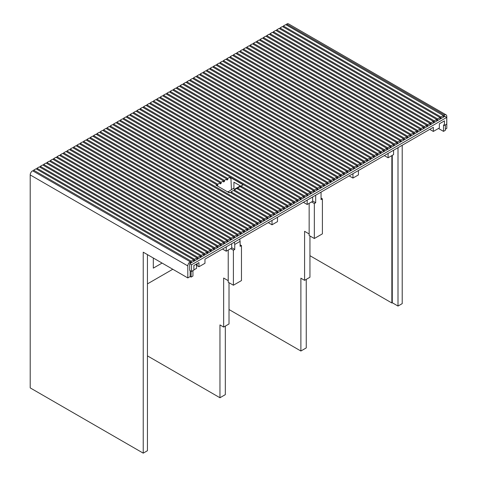 <?xml version="1.0" encoding="UTF-8"?>
<svg xmlns="http://www.w3.org/2000/svg" width="477" height="477" viewBox="0 0 477 477"><rect width="100%" height="100%" fill="white"/><g stroke="black" fill="none" stroke-linecap="round" stroke-linejoin="round"><path stroke-width="0.72" d="M444.439 125.451L446.752 124.115L446.752 117.414L191.557 264.741L191.557 271.449L193.871 270.113L193.871 265.546L198.957 262.606L198.957 266.75L204.973 263.28L204.973 259.136L433.337 127.287L433.337 131.431L439.353 127.961L439.353 123.817L444.439 120.884L444.439 125.451L443.515 124.92L443.515 131.372L445.363 130.304L445.363 124.92M443.515 131.372L438.482 128.468M445.363 129.231L446.794 128.408L446.794 116.4A3.399 1.962 120 0 0 446.09 114.844A3.399 1.962 120 0 0 444.391 115.011L286.689 24.071L444.391 115.011M191.098 271.186L191.098 277.101L192.946 276.034L192.946 270.65M285.765 24.607L443.371 115.601L440.969 116.99L283.362 25.996L285.765 24.607M147.441 254.617L147.441 450.717L143.231 453.15L30.206 387.896L30.206 174.928A3.399 1.962 120 0 1 32.609 170.766L190.216 261.76A3.399 1.962 120 0 0 187.813 265.922L187.813 277.93L190.174 276.565L190.174 270.65M446.09 114.844L288.484 23.85A3.399 1.962 120 0 0 286.784 24.017M36.031 168.786L193.638 259.78L191.235 261.169L33.628 170.176L36.031 168.786M243.151 184.826L230.904 177.754L231.428 189.578M240.98 186.263L233.921 182.184L233.921 188.958M39.358 166.867L196.971 257.86L194.568 259.25L36.956 168.256L39.358 166.867M194.568 260.317L193.638 260.853L193.638 259.78L194.568 260.317L194.568 259.25M36.956 169.323L36.956 168.256M197.895 258.397L196.971 258.928L196.971 257.86L197.895 258.397L197.895 257.324L40.289 166.33L40.289 167.397M40.289 166.33L42.691 164.941L200.298 255.94L197.895 257.324M201.222 256.471L200.298 257.008L200.298 255.94L201.222 256.471L201.222 255.404L43.616 164.41L43.616 165.477M43.616 164.41L46.019 163.021L203.631 254.014L201.222 255.404M204.555 254.551L203.631 255.082L203.631 254.014L204.555 254.551L204.555 253.484L46.943 162.484L46.943 163.557M46.943 162.484L49.352 161.101L206.958 252.094L204.555 253.484M207.883 252.625L206.958 253.162L206.958 252.094L207.883 252.625L207.883 251.558L50.276 160.564L50.276 161.631M50.276 160.564L52.679 159.175L210.291 250.169L207.883 251.558M211.216 250.705L210.291 251.236L210.291 250.169L211.216 250.705L211.216 249.638L53.603 158.644L53.603 159.712M53.603 158.644L56.012 157.255L213.618 248.249L211.216 249.638M214.543 248.779L213.618 249.316L213.618 248.249L214.543 248.779L214.543 247.712L56.936 156.718L56.936 157.786M56.936 156.718L59.339 155.329L216.952 246.323L214.543 247.712M216.952 246.329L217.876 246.859L216.952 247.396L216.952 246.323M217.876 246.859L217.876 245.792L60.263 154.798L60.263 155.866M60.263 154.798L62.672 153.409L220.279 244.403L217.876 245.792M221.203 244.939L220.279 245.47L220.279 244.403L221.203 244.939L221.203 243.872L63.596 152.873L63.596 153.94M63.596 152.873L65.999 151.483L223.606 242.483L221.203 243.872M224.536 243.014L223.606 243.55L223.606 242.483L224.536 243.014L224.536 241.946L66.923 150.953L66.923 152.02M66.923 150.953L69.332 149.563L226.939 240.557L224.536 241.946M227.863 241.094L226.939 241.624L226.939 240.557L227.863 241.094L227.863 240.026L70.256 149.027L70.256 150.1M70.256 149.027L72.659 147.643L230.266 238.637L227.863 240.026M231.196 239.168L230.266 239.704L230.266 238.637L231.196 239.168L231.196 238.101L73.583 147.107L73.583 148.174M73.583 147.107L75.986 145.718L233.599 236.711L231.196 238.101M234.523 237.248L233.599 237.784L233.599 236.711L234.523 237.248L234.523 236.181L76.916 145.187L76.916 146.254M76.916 145.187L79.319 143.798L236.926 234.791L234.523 236.181M237.85 235.328L236.926 235.859L236.926 234.791L237.85 235.328L237.85 234.255L80.243 143.261L80.243 144.328M80.243 143.261L82.646 141.872L240.259 232.871L237.85 234.255M241.183 233.402L240.259 233.939L240.259 232.871L241.183 233.402L241.183 232.335L83.57 141.341L83.57 142.408M83.57 141.341L85.979 139.952L243.586 230.946L241.183 232.335M244.51 231.482L243.586 232.013L243.586 230.946L244.51 231.482L244.51 230.415L86.903 139.415L86.903 140.488M86.903 139.415L89.306 138.032L246.919 229.026L244.51 230.415M247.843 229.556L246.919 230.093L246.919 229.026L247.843 229.556L247.843 228.489L90.231 137.495L90.231 138.563M90.231 137.495L92.639 136.106L250.246 227.1L247.843 228.489M251.17 227.636L250.246 228.167L250.246 227.1L251.17 227.636L251.17 226.569L93.564 135.575L93.564 136.643M93.564 135.575L95.966 134.186L253.579 225.18L251.17 226.569M254.503 225.71L253.579 226.247L253.579 225.18L254.503 225.71L254.503 224.643L96.891 133.649L96.891 134.717M96.891 133.649L99.299 132.26L256.906 223.254L254.503 224.643M257.83 223.791L256.906 224.327L256.906 223.254L257.83 223.791L257.83 222.723L100.224 131.73L100.224 132.797M100.224 131.73L102.627 130.34L260.233 221.334L257.83 222.723M261.163 221.871L260.233 222.401L260.233 221.334L261.163 221.871L261.163 220.797L103.551 129.804L103.551 130.871M103.551 129.804L105.954 128.414L263.566 219.414L261.163 220.797M264.491 219.945L263.566 220.481L263.566 219.414L264.491 219.945L264.491 218.877L106.884 127.884L106.884 128.951M106.884 127.884L109.287 126.494L266.893 217.488L264.491 218.877M267.818 218.025L266.893 218.555L266.893 217.488L267.818 218.025L267.818 216.957L110.211 125.958L110.211 127.031M110.211 125.958L112.614 124.575L216.844 184.748L216.886 185.678M284.471 207.346L126.858 116.346L129.267 114.957L286.874 205.957L284.471 207.346L284.471 208.413L283.547 207.877L281.138 209.266L281.138 210.333L280.214 210.87L280.214 209.802L277.811 211.186L277.811 212.259L276.887 212.79L276.887 211.722L274.478 213.112L274.478 214.179L273.554 214.71L273.554 213.642L271.151 215.032L271.151 216.099L270.226 216.636L270.226 215.568L230.063 192.38L229.276 192.833L216.057 185.201L216.844 184.748L217.816 185.309L217.768 184.211L113.544 124.038L113.544 125.105M113.544 124.038L115.947 122.649L220.171 182.822L220.219 183.919L221.143 183.389L221.095 182.292L116.871 122.118L116.871 123.185M221.143 183.389L220.171 182.822L217.768 184.211M116.871 122.118L119.274 120.729L223.504 180.902L223.552 181.999L224.476 181.463L224.428 180.366L120.198 120.192L120.198 121.259M224.476 181.463L223.504 180.902L221.095 182.292M120.198 120.192L122.607 118.803L226.831 178.976L226.879 180.073L227.803 179.543L227.756 178.446L123.531 118.272L123.531 119.339M227.803 179.543L226.831 178.976L224.428 180.366M123.531 118.272L125.934 116.883L230.158 177.056L230.212 178.154L230.904 177.754M126.858 117.414L126.858 116.346M281.138 209.266L240.98 186.078L243.383 184.688L230.158 177.056L227.756 178.446M287.798 206.487L286.874 207.024L286.874 205.957L287.798 206.487L287.798 205.42L130.191 114.426L130.191 115.494M130.191 114.426L132.594 113.037L290.207 204.031L287.798 205.42M291.131 204.567L290.207 205.098L290.207 204.031L291.131 204.567L291.131 203.5L133.518 112.506L133.518 113.574M133.518 112.506L135.927 111.117L293.534 202.111L291.131 203.5M294.458 202.642L293.534 203.178L293.534 202.111L294.458 202.642L294.458 201.574L136.851 110.581L136.851 111.648M136.851 110.581L139.254 109.191L296.861 200.185L294.458 201.574M297.791 200.722L296.861 201.258L296.861 200.185L297.791 200.722L297.791 199.654L140.178 108.661L140.178 109.728M140.178 108.661L142.581 107.271L300.194 198.265L297.791 199.654M301.118 198.802L300.194 199.332L300.194 198.265L301.118 198.802L301.118 197.728L143.511 106.735L143.511 107.802M143.511 106.735L145.914 105.345L303.521 196.345L301.118 197.728M304.445 196.876L303.521 197.412L303.521 196.345L304.445 196.876L304.445 195.808L146.838 104.815L146.838 105.882M146.838 104.815L149.241 103.426L306.854 194.419L304.445 195.808M307.778 194.956L306.854 195.487L306.854 194.419L307.778 194.956L307.778 193.889L150.166 102.889L150.166 103.962M150.166 102.889L152.574 101.506L310.181 192.499L307.778 193.889M311.105 193.03L310.181 193.567L310.181 192.499L311.105 193.03L311.105 191.963L153.499 100.969L153.499 102.036M153.499 100.969L155.901 99.58L313.514 190.573L311.105 191.963M314.438 191.11L313.514 191.641L313.514 190.573L314.438 191.11L314.438 190.043L156.826 99.049L156.826 100.116M156.826 99.049L159.235 97.66L316.841 188.653L314.438 190.043M317.765 189.184L316.841 189.721L316.841 188.653L317.765 189.184L317.765 188.117L160.159 97.123L160.159 98.19M160.159 97.123L162.562 95.734L320.174 186.728L317.765 188.117M321.099 187.264L320.174 187.801L320.174 186.728L321.099 187.264L321.099 186.197L163.486 95.203L163.486 96.271M163.486 95.203L165.895 93.814L323.501 184.808L321.099 186.197M324.426 185.344L323.501 185.875L323.501 184.808L324.426 185.344L324.426 184.277L166.819 93.277L166.819 94.345M166.819 93.277L169.222 91.888L326.834 182.888L324.426 184.277M327.759 183.418L326.834 183.955L326.834 182.888L327.759 183.418L327.759 182.351L170.146 91.357L170.146 92.425M170.146 91.357L172.555 89.968L330.162 180.962L327.759 182.351M331.086 181.498L330.162 182.029L330.162 180.962L331.086 181.498L331.086 180.431L173.479 89.432L173.479 90.505M173.479 89.432L175.882 88.048L333.489 179.042L331.086 180.431M334.419 179.573L333.489 180.109L333.489 179.042L334.419 179.573L334.419 178.505L176.806 87.512L176.806 88.579M176.806 87.512L179.209 86.122L336.822 177.116L334.419 178.505M337.746 177.653L336.822 178.189L336.822 177.116L337.746 177.653L337.746 176.585L180.139 85.592L180.139 86.659M180.139 85.592L182.542 84.202L340.149 175.196L337.746 176.585M341.073 175.733L340.149 176.263L340.149 175.196L341.073 175.733L341.073 174.66L183.466 83.666L183.466 84.733M183.466 83.666L185.869 82.277L343.482 173.276L341.073 174.66M344.406 173.807L343.482 174.343L343.482 173.276L344.406 173.807L344.406 172.74L186.793 81.746L186.793 82.813M186.793 81.746L189.202 80.357L346.809 171.35L344.406 172.74M347.733 171.887L346.809 172.418L346.809 171.35L347.733 171.887L347.733 170.82L190.126 79.82L190.126 80.887M190.126 79.82L192.529 78.437L350.142 169.43L347.733 170.82M351.066 169.961L350.142 170.498L350.142 169.43L351.066 169.961L351.066 168.894L193.453 77.9L193.453 78.967M193.453 77.9L195.862 76.511L353.469 167.505L351.066 168.894M354.393 168.041L353.469 168.572L353.469 167.505L354.393 168.041L354.393 166.974L196.786 75.98L196.786 77.047M196.786 75.98L199.189 74.591L356.802 165.585L354.393 166.974M357.726 166.115L356.802 166.652L356.802 165.585L357.726 166.115L357.726 165.048L200.113 74.054L200.113 75.122M200.113 74.054L202.522 72.665L360.129 163.659L357.726 165.048M361.053 164.195L360.129 164.732L360.129 163.659L361.053 164.195L361.053 163.128L203.446 72.134L203.446 73.202M203.446 72.134L205.849 70.745L363.456 161.739L361.053 163.128M364.386 162.275L363.456 162.806L363.456 161.739L364.386 162.275L364.386 161.202L206.774 70.208L206.774 71.276M206.774 70.208L209.182 68.819L366.789 159.819L364.386 161.202M367.713 160.35L366.789 160.886L366.789 159.819L367.713 160.35L367.713 159.282L210.107 68.289L210.107 69.356M210.107 68.289L212.509 66.899L370.116 157.893L367.713 159.282M371.046 158.43L370.116 158.96L370.116 157.893L371.046 158.43L371.046 157.362L213.434 66.363L213.434 67.436M213.434 66.363L215.837 64.979L373.449 155.973L371.046 157.362M374.373 156.504L373.449 157.04L373.449 155.973L374.373 156.504L374.373 155.436L216.767 64.443L216.767 65.51M216.767 64.443L219.17 63.053L376.776 154.047L374.373 155.436M377.701 154.584L376.776 155.114L376.776 154.047L377.701 154.584L377.701 153.516L220.094 62.523L220.094 63.59M220.094 62.523L222.497 61.134L380.109 152.127L377.701 153.516M381.034 152.658L380.109 153.195L380.109 152.127L381.034 152.658L381.034 151.591L223.421 60.597L223.421 61.664M223.421 60.597L225.83 59.208L383.436 150.207L381.034 151.591M384.361 150.738L383.436 151.275L383.436 150.207L384.361 150.738L384.361 149.671L226.754 58.677L226.754 59.744M226.754 58.677L229.157 57.288L386.769 148.281L384.361 149.671M387.694 148.818L386.769 149.349L386.769 148.281L387.694 148.818L387.694 147.751L230.081 56.751L230.081 57.818M230.081 56.751L232.49 55.362L390.097 146.361L387.694 147.751M391.021 146.892L390.097 147.429L390.097 146.361L391.021 146.892L391.021 145.825L233.414 54.831L233.414 55.898M233.414 54.831L235.817 53.442L393.43 144.436L391.021 145.825M394.354 144.972L393.43 145.503L393.43 144.436L394.354 144.972L394.354 143.905L236.741 52.911L236.741 53.979M236.741 52.911L239.15 51.522L396.757 142.516L394.354 143.905M397.681 143.046L396.757 143.583L396.757 142.516L397.681 143.046L397.681 141.979L240.074 50.985L240.074 52.053M240.074 50.985L242.477 49.596L400.084 140.59L397.681 141.979M401.014 141.126L400.084 141.663L400.084 140.59L401.014 141.126L401.014 140.059L243.401 49.065L243.401 50.133M243.401 49.065L245.804 47.676L403.417 138.67L401.014 140.059M404.341 139.206L403.417 139.737L403.417 138.67L404.341 139.206L404.341 138.133L246.734 47.14L246.734 48.207M246.734 47.14L249.137 45.75L406.744 136.75L404.341 138.133M407.668 137.281L406.744 137.817L406.744 136.75L407.668 137.281L407.668 136.213L250.061 45.22L250.061 46.287M250.061 45.22L252.464 43.83L410.077 134.824L407.668 136.213M411.001 135.361L410.077 135.891L410.077 134.824L411.001 135.361L411.001 134.293L253.394 43.294L253.394 44.367M253.394 43.294L255.797 41.91L413.404 132.904L411.001 134.293M414.328 133.435L413.404 133.971L413.404 132.904L414.328 133.435L414.328 132.367L256.721 41.374L256.721 42.441M256.721 41.374L259.124 39.985L416.737 130.978L414.328 132.367M417.661 131.515L416.737 132.046L416.737 130.978L417.661 131.515L417.661 130.448L260.048 39.454L260.048 40.521M260.048 39.454L262.457 38.065L420.064 129.058L417.661 130.448M420.988 129.589L420.064 130.126L420.064 129.058L420.988 129.589L420.988 128.522L263.382 37.528L263.382 38.595M263.382 37.528L265.784 36.139L423.397 127.132L420.988 128.522M424.321 127.669L423.397 128.206L423.397 127.132L424.321 127.669L424.321 126.602L266.709 35.608L266.709 36.675M266.709 35.608L269.117 34.219L426.724 125.212L424.321 126.602M427.648 125.749L426.724 126.28L426.724 125.212L427.648 125.749L427.648 124.682L270.042 33.682L270.042 34.749M270.042 33.682L272.445 32.293L430.057 123.293L427.648 124.682M430.981 123.823L430.057 124.36L430.057 123.293L430.981 123.823L430.981 122.756L273.369 31.762L273.369 32.83M273.369 31.762L275.778 30.373L433.384 121.367L430.981 122.756M434.308 121.903L433.384 122.434L433.384 121.367L434.308 121.903L434.308 120.836L276.702 29.836L276.702 30.91M276.702 29.836L279.105 28.453L436.711 119.447L434.308 120.836M437.642 119.977L436.711 120.514L436.711 119.447L437.642 119.977L437.642 118.91L280.029 27.916L280.029 28.984M280.029 27.916L282.432 26.527L440.044 117.521L437.642 118.91M440.969 118.057L440.044 118.594L440.044 117.521L440.969 118.057L440.969 116.99M283.362 27.064L283.362 25.996M444.296 116.138L443.371 116.668L443.371 115.601L444.296 116.138L444.296 115.064M286.689 25.138L286.689 24.071M228.227 250.067L228.227 282.241L233.402 285.228L233.402 250.24L230.665 248.66M233.402 285.228L241.469 280.571L241.469 245.583L240.116 244.802M233.402 250.24L234.756 249.459L231.709 247.706M227.839 192.004L233.211 188.546L234.958 189.554M217.816 185.309L217.029 185.762M271.151 215.032L230.987 191.843L230.987 192.917M230.987 191.843L233.396 190.46L274.478 214.179M274.478 213.112L234.32 189.924L234.32 190.991M234.32 189.924L236.723 188.534L277.811 212.259M277.811 211.186L237.647 188.004L237.647 189.071M237.647 188.004L240.056 186.614L281.138 210.333M240.98 186.078L240.98 187.145M229.592 192.654L227.845 191.647M234.535 242.072L239.895 238.971M234.511 242.364A5.235 3.023 -120 0 0 234.756 244.451L240.116 241.356A5.235 3.023 -120 0 1 239.871 239.263M240.116 241.356L240.116 246.365L241.469 245.583M234.756 249.459L234.756 244.451M147.441 355.878L219.957 397.746L219.957 324.926L223.653 327.067L223.653 278.043L228.227 280.679M223.653 327.067L229.02 323.966L229.02 282.7M219.957 397.746L225.317 394.652L225.317 326.101M309.156 203.345L309.156 235.513L314.337 238.506L314.337 203.518L311.6 201.932M314.337 238.506L322.398 233.849L322.398 198.861L321.051 198.08M321.051 192.118L321.051 199.636L322.398 198.861M229.02 309.531L300.886 351.018L300.886 278.204L304.588 280.339L304.588 231.315L309.156 233.957M304.588 280.339L309.949 277.244L309.949 235.972M300.886 351.018L306.252 347.924L306.252 279.379M314.337 203.518L315.685 202.737L315.685 195.218M315.685 202.737L312.644 200.978M193.871 269.904L196.566 268.348L196.566 264.836M226.235 246.859L226.235 251.218L231.709 248.058L231.709 243.699M226.235 251.218L222.461 249.042M272.021 220.428L272.021 224.786L277.495 221.626L277.495 217.268M272.021 224.786L268.247 222.604M307.17 200.131L307.17 204.49L312.644 201.33L312.644 196.971M307.17 204.49L303.396 202.314M352.95 173.7L352.95 178.058L358.43 174.898L358.43 170.539M352.95 178.058L349.176 175.882M388.099 153.409L388.099 157.768L393.573 154.608L393.573 150.249M388.099 157.768L384.325 155.585M162.085 263.071L153.314 268.134L153.314 258.009M172.793 269.255L147.441 283.893M197.108 263.674L197.108 265.683L198.957 266.75M195.832 264.413L197.108 265.152M143.231 453.15L143.231 252.19L187.813 277.93M402.212 145.258L402.212 303.628L398.003 306.055L398.003 147.691M284.471 208.413L283.547 208.944L283.547 207.877L243.383 184.688M271.151 216.099L270.226 215.568L267.818 216.957M191.235 262.237L190.311 261.706L190.311 262.773L191.235 262.237L191.235 261.169M446.752 117.414L444.898 116.34L189.709 263.674L189.709 270.381L191.557 271.449M33.628 171.243L33.628 170.176M309.949 255.702L391.856 302.984L391.856 155.597M391.856 302.984L392.273 302.746L398.003 306.055M191.557 264.741L189.709 263.674M234.44 189.256L240.307 185.869M392.273 302.746L392.273 155.359M433.337 131.431L429.747 129.362M191.098 277.101L190.174 276.565M32.609 170.766L190.216 261.76M30.206 174.928L187.813 265.922"/></g></svg>
